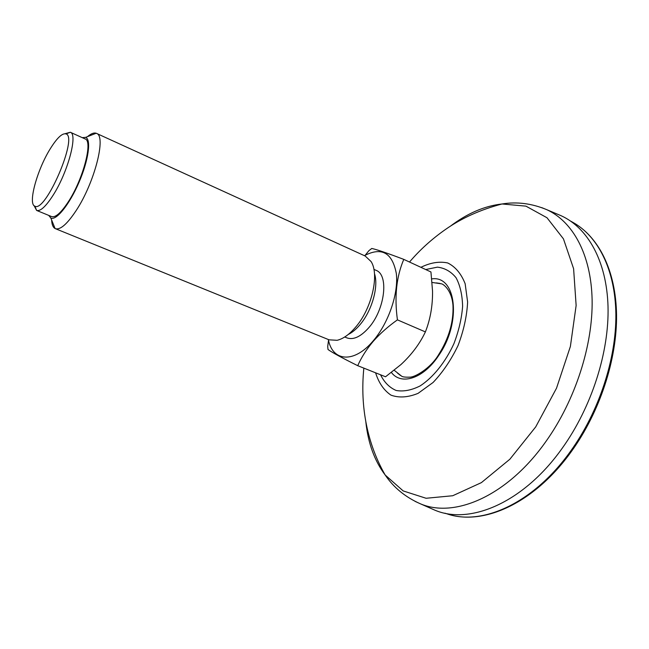 <?xml version="1.0" encoding="UTF-8"?>
<svg xmlns="http://www.w3.org/2000/svg" width="649" height="649" viewBox="0 0 649 649"><rect width="100%" height="100%" fill="white"/><g stroke="black" fill="none" stroke-linecap="round" stroke-linejoin="round"><path stroke-width="0.97" d="M373.889 269.351L376.022 270.317C389.092 274.77 384.987 309.695 368.656 327.85C360.633 336.807 353.381 340.141 346.899 337.878L344.733 336.985M364.47 255.698L365.152 255.284C381.969 246.871 392.353 252.932 396.32 273.489C398.697 293.429 388.459 323.307 372.988 341.106C354.151 363.44 332.848 361.623 328.516 340.295L328.337 339.516M374.465 273.602C378.902 286.274 371.901 311.074 359.789 324.946C355.985 329.4 352.131 332.58 348.221 334.486M96.458 133.37L365.2 256.031L371.058 261.531C379.681 274.405 371.78 308.786 355.506 327.299C349.267 334.543 343.126 338.875 337.099 340.303L329.084 339.825L55.376 228.667C60.252 230.135 67.18 224.1 76.16 210.552C94.592 182.758 106.541 135.755 96.458 133.37L96.157 133.248C93.918 132.51 91.047 133.629 87.558 136.606M51.628 219.979C51.855 224.562 53.007 227.41 55.092 228.537L55.376 228.667M48.74 215.411L50.833 218.023C56.228 220.952 69.5 204.476 78.991 182.345C88.564 160.254 91.428 139.284 85.595 137.377L82.261 137.645M70.319 132.258L85.084 138.927C93.14 140.841 83.283 178.946 68.429 201.62C61.136 212.758 55.53 217.748 51.612 216.588L36.628 210.43C40.392 211.533 45.892 206.447 53.137 195.187C67.877 172.277 78.075 134.018 70.319 132.258L65.095 133.686M34.081 205.652L36.62 210.43L34.868 206.163C45.479 213.083 78.326 136.866 66.011 133.913C62.288 132.915 57.007 137.921 50.16 148.937C37.082 169.868 27.688 204.159 34.868 206.163M397.423 319.86C394.284 296.836 396.401 276.677 403.783 259.381L430.944 271.972L432.542 291.158C432.713 305.801 430.328 319.381 425.387 331.907L397.423 319.86C388.151 326.423 380.079 333.594 373.199 341.366C366.531 349.308 361.371 357.412 357.729 365.687C342.039 357.899 332.134 352.504 328.013 349.503L327.704 346.428L328.516 340.295M403.783 259.381C387.453 253.183 376.785 249.541 371.78 248.462L368.94 250.636L365.152 255.284M425.387 331.907C419.733 343.848 411.571 354.743 400.904 364.6L385.53 376.777L357.729 365.687M440.054 283.443L436.331 282.899M397.464 373.086L400.465 375.447M431.098 508.508L434.376 509.952C469.3 525.357 523.281 503.145 562.139 448.354C591.653 407.239 609.265 352.034 608.024 306.482C606.685 260.89 587.702 227.823 561.182 215.752L557.889 214.365M570.731 221.171L572.734 222.291C597.899 236.09 615.301 269.611 615.877 314.221C616.339 358.8 598.995 411.791 570.406 451.453C533.348 503.446 481.988 526.128 447.056 513.862L444.865 513.172M394.219 370.287L401.666 376.193C402.64 376.972 405.341 377.288 409.77 377.15C414.508 377.458 430.409 368.608 438.643 354.646C448.84 338.413 453.627 322.107 452.994 305.744C451.939 290.119 443.324 284.043 441.482 283.824L432.104 282.453M391.396 372.485C401.382 385.749 423.781 378.505 438.911 355.165C461.95 322.074 456.133 275.079 431.78 278.892M425.695 269.538L437.426 267.145C444.8 268.005 451.006 271.542 456.052 277.731C460.141 285.382 462.331 294.938 462.607 306.401C461.658 318.578 458.754 331.006 453.902 343.702C445.401 362.223 433.151 377.45 420.122 385.928C411.482 390.268 403.483 391.785 396.133 390.471C389.465 387.575 384.273 382.35 380.549 374.781M420.901 267.315C430.417 262.634 439.357 261.19 447.729 262.967C455.387 266.755 461.196 273.667 465.146 283.718L467.621 302.004C466.899 316.104 463.702 330.609 458.048 345.528C451.128 359.903 442.796 372.226 433.061 382.496L418.078 393.351C408.051 397.448 399.013 398.048 390.974 395.144C383.892 390.341 378.773 382.894 375.601 372.81M415.125 501.393L420.008 503.632C454.227 518.729 507.437 496.209 546.012 441.352C575.314 400.198 593.008 345.073 592.115 299.708C591.117 254.294 572.702 221.487 546.718 209.651L541.745 207.639M450.114 226.379C467.175 213.407 484.47 205.936 502.001 203.981L525.925 206.139L546.993 217.748L563.446 238.856L573.602 268.694L576.134 305.484L570.382 346.469L556.526 388.175L535.717 426.888L509.879 459.216L481.388 482.629L452.726 495.739L426.085 498.27L403.175 490.92L385.182 475.011C374.562 460.928 368.113 443.226 365.833 421.915M572.734 222.291C598.727 236.69 615.909 270.625 616.55 314.968C617.053 359.351 599.871 411.937 571.477 451.38C534.606 503.024 483.383 526.307 447.056 513.862M50.833 218.023L55.092 228.537M85.595 137.377L96.157 133.248M66.011 133.913L70.311 132.258M561.182 215.752L546.718 209.651C531.791 203.437 516.88 201.547 502.001 203.981C480.414 209.684 461.577 218.178 445.498 229.454C431.836 239.019 419.838 249.881 409.511 262.034M363.854 368.129C359.83 407.418 367.732 444.654 385.182 475.011C393.627 487.496 405.236 497.037 420.008 503.632L434.376 509.952"/></g></svg>
